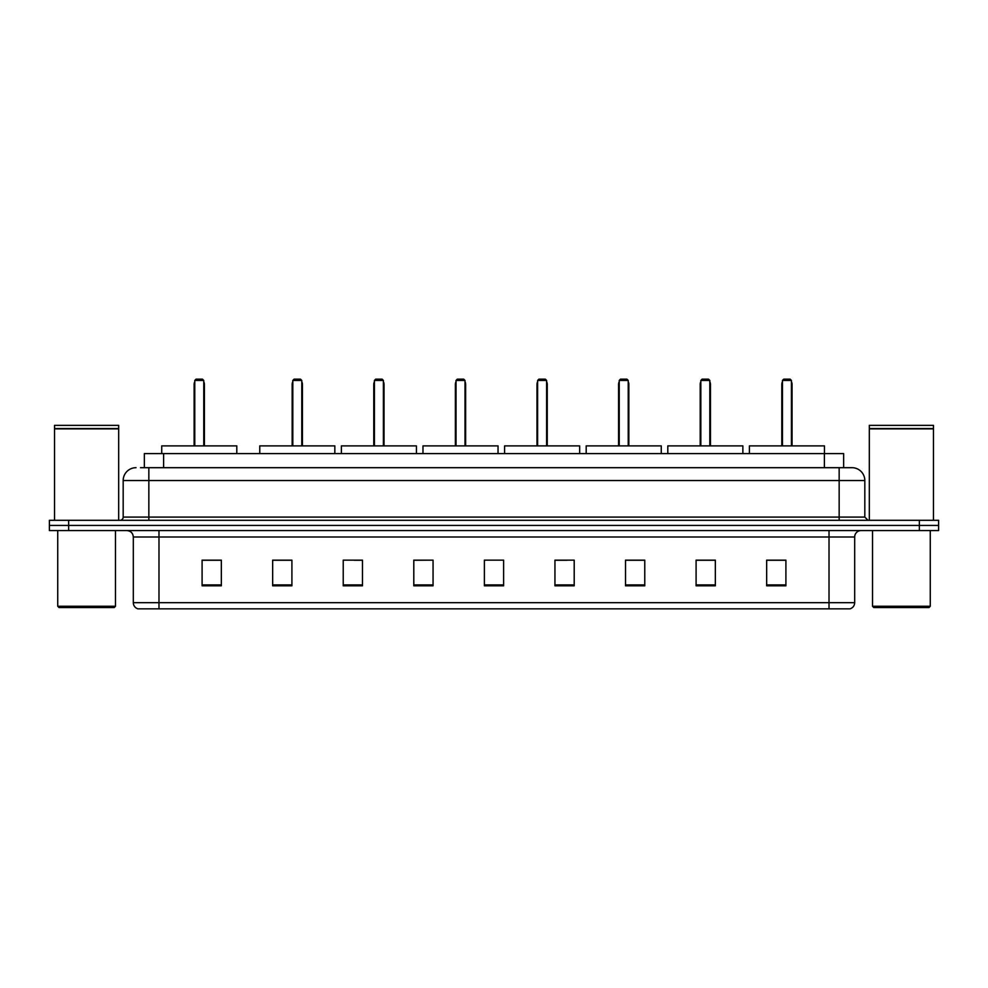 <?xml version="1.0" encoding="UTF-8"?>
<svg xmlns="http://www.w3.org/2000/svg" width="988" height="988" viewBox="0 0 988 988"><rect width="100%" height="100%" fill="white"/><g stroke="black" fill="none" stroke-linecap="round" stroke-linejoin="round"><path stroke-width="1.48" d="M140.506 467.695L148.842 467.695L140.506 467.695L144.359 467.695L144.359 453.578L843.641 453.578L843.641 467.695M136.011 467.695A12.832 12.832 0 0 0 123.179 480.526L123.179 517.095A3.211 3.211 0 0 1 119.968 520.306M864.821 480.526L148.842 480.526L148.842 467.695L851.989 467.695A12.832 12.832 0 0 1 864.821 480.526L864.821 517.095L868.032 520.306M68.641 520.306L49.4 520.306L49.4 525.431L68.641 525.431L49.4 525.431L49.4 530.568L68.641 530.568L68.641 525.431L919.359 525.431L68.641 525.431L68.641 520.306L919.359 520.306L919.359 525.431L938.6 525.431L919.359 525.431L919.359 530.568L68.641 530.568M938.6 520.306L938.6 525.431L938.6 520.306L919.359 520.306M851.792 467.695L847.494 467.695M849.742 608.843L138.258 608.843M137.937 608.843A6.41 6.41 0 0 1 133.318 602.68L158.982 602.68L158.982 608.843L829.018 608.843L829.018 602.68L854.682 602.68L854.682 536.99A6.41 6.41 0 0 1 861.104 530.568M133.318 602.68L133.318 536.99C132.935 533.088 130.799 530.951 126.896 530.568M785.905 585.81L785.905 560.147L766.663 560.147L766.663 585.81L785.905 585.81M715.337 585.81L715.337 560.147L696.095 560.147L696.095 585.81L715.337 585.81M644.769 585.81L644.769 560.147L625.515 560.147L625.515 585.81L644.769 585.81M574.201 585.81L574.201 560.147L554.947 560.147L554.947 585.81L574.201 585.81M221.337 585.81L221.337 560.147L202.095 560.147L202.095 585.81L221.337 585.81M291.905 585.81L291.905 560.147L272.663 560.147L272.663 585.81L291.905 585.81M362.485 585.81L362.485 560.147L343.231 560.147L343.231 585.81L362.485 585.81M433.053 585.81L433.053 560.147L413.799 560.147L413.799 585.81L433.053 585.81M503.621 585.81L503.621 560.147L484.379 560.147L484.379 585.81L503.621 585.81M938.6 530.568L938.6 525.431L938.6 530.568L919.359 530.568M829.018 608.843L849.557 608.843M433.053 560.147L413.799 560.27L433.053 560.147M354.21 560.27L362.485 560.27M554.947 560.27L566.816 560.27M484.379 560.27L485.207 560.27M291.905 560.27L272.663 560.27M221.337 560.27L202.095 560.27M644.769 560.27L625.515 560.27M715.337 560.27L696.095 560.27M785.905 560.27L766.663 560.27M114.2 607.558L59.021 607.558L57.736 606.274L115.485 606.274L114.2 607.558M57.736 530.568L57.736 606.274M115.485 530.568L115.485 606.274M54.538 428.878L118.684 428.878L54.538 428.878L54.538 520.306M118.684 428.878L118.684 520.306M118.362 428.557L54.859 428.557M118.684 428.236L118.684 425.359L54.538 425.359L54.538 428.236M236.799 453.578L236.799 445.884L161.736 445.884L161.736 453.578M194.772 380.442L196.056 379.157L202.478 379.157L203.763 380.442L194.772 380.442L194.772 445.884M203.763 380.442L203.763 445.884M204.405 445.884L204.405 384.295A5.138 5.138 0 0 0 203.763 381.813M194.13 445.884L194.13 384.295L194.772 384.295M928.979 607.558L873.8 607.558L872.515 606.274L930.264 606.274L928.979 607.558M872.515 530.568L872.515 606.274M930.264 530.568L930.264 606.274M869.317 428.878L933.462 428.878L869.317 428.878L869.317 520.306M933.462 428.878L933.462 520.306M933.141 428.557L869.638 428.557M933.462 428.236L933.462 425.359L869.317 425.359L869.317 428.236M334.833 453.578L334.833 445.884L259.77 445.884L259.77 453.578M292.806 380.442L294.091 379.157L300.5 379.157L301.785 380.442L292.806 380.442L292.806 445.884M301.785 380.442L301.785 445.884M302.427 445.884L302.427 384.295A5.138 5.138 0 0 0 301.785 381.813M292.164 445.884L292.164 384.295L292.806 384.295M416.43 453.578L416.43 445.884L341.379 445.884L341.379 453.578M374.415 380.442L375.699 379.157L382.109 379.157L383.393 380.442L374.415 380.442L374.415 445.884M383.393 380.442L383.393 445.884M384.036 445.884L384.036 384.295A5.138 5.138 0 0 0 383.393 381.813M373.773 445.884L373.773 384.295L374.415 384.295M498.038 453.578L498.038 445.884L422.975 445.884L422.975 453.578M456.024 380.442L457.308 379.157L463.718 379.157L465.002 380.442L456.024 380.442L456.024 445.884M465.002 380.442L465.002 445.884M465.644 445.884L465.644 384.295A5.138 5.138 0 0 0 465.002 381.813M455.382 445.884L455.382 384.295L456.024 384.295M579.647 453.578L579.647 445.884L504.584 445.884L504.584 453.578M537.62 380.442L538.905 379.157L545.327 379.157L546.611 380.442L537.62 380.442L537.62 445.884M546.611 380.442L546.611 445.884M547.253 445.884L547.253 384.295A5.138 5.138 0 0 0 546.611 381.813M536.99 445.884L536.99 384.295L537.62 384.295M661.256 453.578L661.256 445.884L586.193 445.884L586.193 453.578M619.229 380.442L620.513 379.157L626.935 379.157L628.22 380.442L619.229 380.442L619.229 445.884M628.22 380.442L628.22 445.884M628.85 445.884L628.85 384.295A5.138 5.138 0 0 0 628.22 381.813M618.587 445.884L618.587 384.295L619.229 384.295M742.865 453.578L742.865 445.884L667.802 445.884L667.802 453.578M700.838 380.442L702.122 379.157L708.532 379.157L709.816 380.442L700.838 380.442L700.838 445.884M709.816 380.442L709.816 445.884M710.458 445.884L710.458 384.295A5.138 5.138 0 0 0 709.816 381.813M700.196 445.884L700.196 384.295L700.838 384.295M824.461 453.578L824.461 445.884L749.41 445.884L749.41 453.578M782.447 380.442L783.731 379.157L790.141 379.157L791.425 380.442L782.447 380.442L782.447 445.884M791.425 380.442L791.425 445.884M792.067 445.884L792.067 384.295A5.138 5.138 0 0 0 791.425 381.813M781.804 445.884L781.804 384.295L782.447 384.295M163.613 467.695L163.613 453.578M824.387 467.695L824.387 453.578M148.842 520.306L148.842 480.526L123.179 480.526M123.179 517.095L864.821 517.095M839.158 467.695L839.158 520.306M829.018 530.568L829.018 536.99L133.318 536.99M854.682 536.99L829.018 536.99L829.018 602.68L158.982 602.68L158.982 530.568M503.621 584.921L484.379 584.921M433.053 584.921L413.799 584.921M362.485 584.921L343.231 584.921M291.905 584.921L272.663 584.921M221.337 584.921L202.095 584.921M574.201 584.921L554.947 584.921M644.769 584.921L625.515 584.921M715.337 584.921L696.095 584.921M785.905 584.921L766.663 584.921M203.763 384.295L204.405 384.295M301.785 384.295L302.427 384.295M383.393 384.295L384.036 384.295M465.002 384.295L465.644 384.295M546.611 384.295L547.253 384.295M628.22 384.295L628.85 384.295M709.816 384.295L710.458 384.295M791.425 384.295L792.067 384.295M850.063 608.843C852.965 607.805 854.509 605.755 854.682 602.68M194.772 381.813A5.138 5.138 0 0 0 194.13 384.295M292.806 381.813A5.138 5.138 0 0 0 292.164 384.295M374.415 381.813A5.138 5.138 0 0 0 373.773 384.295M456.024 381.813A5.138 5.138 0 0 0 455.382 384.295M537.62 381.813A5.138 5.138 0 0 0 536.99 384.295M619.229 381.813A5.138 5.138 0 0 0 618.587 384.295M700.838 381.813A5.138 5.138 0 0 0 700.196 384.295M782.447 381.813A5.138 5.138 0 0 0 781.804 384.295"/></g></svg>
